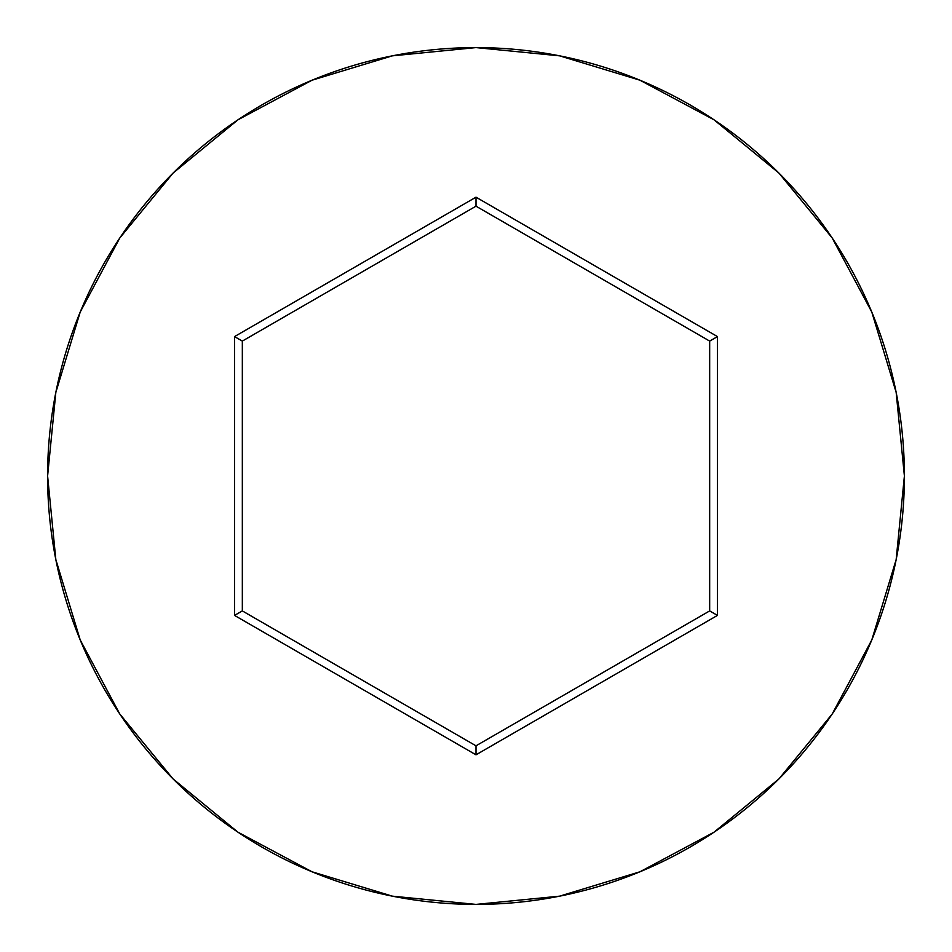 <?xml version="1.0" encoding="UTF-8"?>
<svg xmlns="http://www.w3.org/2000/svg" width="952" height="952" viewBox="0 0 952 952"><rect width="100%" height="100%" fill="white"/><g stroke="black" fill="none" stroke-linecap="round" stroke-linejoin="round"><path stroke-width="1.43" d="M47.6 476A428.4 428.4 0 0 1 476 47.6A428.4 428.4 0 0 1 904.4 476A428.4 428.4 0 0 0 476 47.6A428.4 428.4 0 0 0 47.6 476L55.835 559.574L80.206 639.946L119.797 714.012L173.074 778.926L237.988 832.203L312.054 871.794L392.426 896.165L476 904.4L559.574 896.165L639.946 871.794L714.012 832.203L778.926 778.926L832.203 714.012L871.794 639.946L896.165 559.574L904.4 476L896.165 392.426L871.794 312.054L832.203 237.988L778.926 173.074L714.012 119.797L639.946 80.206L559.574 55.835L476 47.6L392.426 55.835L312.054 80.206L237.988 119.797L173.074 173.074L119.797 237.988L80.206 312.054L55.835 392.426L47.6 476A428.4 428.4 0 0 0 476 904.4A428.4 428.4 0 0 0 904.4 476A428.4 428.4 0 0 1 476 904.4A428.4 428.4 0 0 1 47.6 476M234.537 615.408L234.537 336.591L476 197.183L717.463 336.591L717.463 615.408L476 754.817L234.537 615.408L476 754.817L717.463 615.408L709.668 610.91L476 745.821L242.332 610.91L242.332 341.09L476 206.179L709.668 341.09L709.668 610.91L476 745.821L476 754.817L476 745.821L242.332 610.91L234.537 615.408L242.332 610.91L242.332 341.09L234.537 336.591L234.537 615.408M709.668 610.91L717.463 615.408L717.463 336.591L709.668 341.09L709.668 610.91M709.668 341.09L717.463 336.591L476 197.183L476 206.179L709.668 341.09M476 206.179L476 197.183L234.537 336.591L242.332 341.09L476 206.179"/></g></svg>
